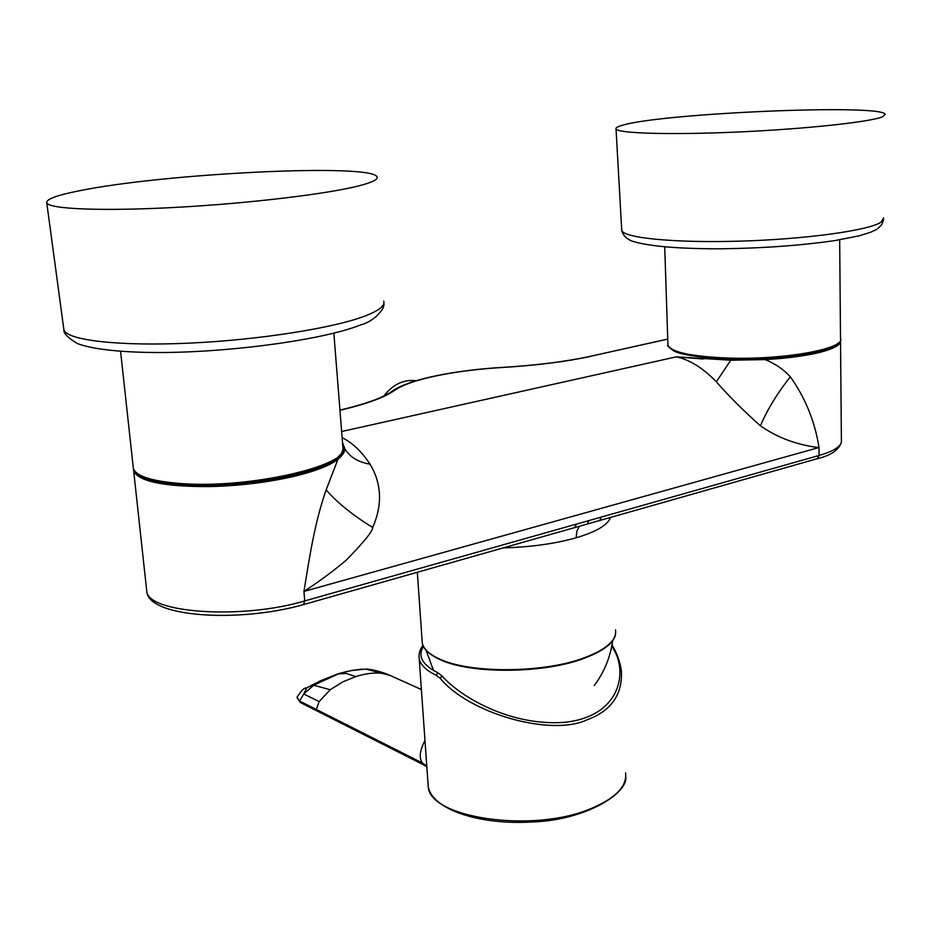 <?xml version="1.0" encoding="UTF-8"?>
<svg xmlns="http://www.w3.org/2000/svg" width="932" height="932" viewBox="0 0 932 932"><rect width="100%" height="100%" fill="white"/><g stroke="black" fill="none" stroke-linecap="round" stroke-linejoin="round"><path stroke-width="1.4" d="M422.08 640.202L422.266 642.929C422.662 646.226 425.272 652.971 441.185 660.136L441.523 660.171C471.662 673.824 541.259 673.58 581.323 659.308L581.801 658.703C605.695 650.117 616.949 640.494 615.539 629.846M303.995 591.412L818.995 447.511C814.929 421.497 805.365 397.941 790.324 376.831C783.614 369.445 775.226 363.701 765.16 359.589L730.781 360.218L676.317 356.851M303.995 591.377L304.053 590.946C309.471 557.15 314.655 522.782 326.118 489.941L337.978 459.22C342.324 455.678 344.642 452.265 344.945 448.956L342.522 442.665M703.066 359.006L676.399 356.863C689.75 359.775 703.066 368.082 716.359 381.805C728.824 396.1 743.515 410.756 760.419 425.796C777.23 437.586 796.744 444.879 818.948 447.64M503.362 367.406L503.362 367.325C536.25 365.321 565.048 361.698 589.758 356.455L667.743 339.108M588.977 520.58L576.419 524.099L574.695 527.582L587.242 524.04L588.977 520.58L601.396 517.039L599.649 520.487M304.042 591.342C319.338 581.44 333.4 571.048 346.226 560.179C364.039 541.935 372.87 531.019 372.707 527.454C382.598 504.841 381.724 483.766 370.062 464.206C361.756 451.659 352.436 442.805 342.126 437.632M676.306 356.851L341.636 431.516M611.998 644.886C617.205 653.495 620.351 662.326 621.434 671.378L621.434 671.389C622.425 694.818 611.089 710.906 587.416 719.667C551.453 736.967 469.087 713.632 440.067 678.216L436.258 675.304C426.099 670.388 420.414 664.807 419.202 658.586L418.992 655.674M308.748 686.756L313.7 685.206L303.75 693.991L299.638 701.039L316.321 709.462L317.008 710.941L423.012 764.543L422.312 762.958L316.321 709.462L319.128 701.575L330.196 689.738L313.7 685.206L339.26 673.498L351.993 670.434L362.245 669.106M317.008 710.941L300.325 702.507L297.052 697.101M319.128 701.575L303.75 693.991L306.849 687.793M337.582 673.964L346.087 673.452L355.873 676.55C365.542 673.556 374.186 672.461 381.829 673.288L365.927 669.059M424.98 740.567C419.773 750.423 418.887 757.891 422.312 762.958L426.774 766.092M423.408 646.342C417.478 656.14 422.301 664.947 437.889 672.764L442.164 676.038C458.474 694.969 507.87 726.296 564.221 722.37C620.828 716.685 629.228 671.133 611.765 646.156M623.392 124.981C617.741 126.449 615.295 127.801 616.04 129.035C618.219 133.416 670.399 135.024 737.853 132.006C805.26 129.024 870.115 122.045 882.534 116.803L885.237 114.17C879.377 103.743 663.945 113.191 623.392 124.981M79.034 190.839C56.503 195.312 45.75 199.355 46.775 202.943C49.245 209.094 102.101 211.366 175.333 207.405C248.471 203.479 326.783 194.066 358.657 185.899C372.322 182.404 378.427 179.375 376.971 176.812C371.425 163.088 163.601 173.364 79.034 190.839M383.809 396.018C393.024 384.287 403.801 379.196 416.15 380.745M840.489 340.145L840.524 340.308C841.468 344.735 833.93 348.918 817.9 352.844C803.605 356.152 786.026 358.401 765.16 359.589L765.032 358.61L703.299 358.645M417.326 572.271L422.266 642.929C423.536 649.22 429.722 654.765 440.836 659.565C471.219 673.323 541.41 673.079 581.801 658.703M503.129 547.911C530.669 547.107 555.006 543.74 576.139 537.799C596.503 531.706 607.944 524.914 610.483 517.411M133.427 469.087L133.626 470.811C138.414 481.401 163.531 486.667 208.966 486.597C239.128 485.875 267.461 482.461 293.988 476.368C315.389 471.196 330.056 465.487 337.978 459.22L337.419 457.892M615.656 633.143C615.085 642.416 603.703 651.142 581.51 659.308C541.259 673.626 471.615 673.894 441.185 660.136L440.836 659.565M339.947 410.115C365.903 403.929 383.355 397.591 392.302 391.102L392.302 391.102C400.958 385.184 415.474 380.081 435.838 375.817L436.409 375.829C456.529 371.67 478.85 368.862 503.373 367.406C536.436 365.391 565.444 361.744 590.399 356.455M435.838 375.817C456.167 371.623 478.687 368.792 503.362 367.325L503.373 367.406M817.9 352.844L817.271 351.935C803.104 355.208 785.699 357.434 765.032 358.61M837.064 344.502C833.488 347.17 826.882 349.651 817.271 351.935M601.396 517.039L819.112 455.468C834.909 450.82 842.33 445.694 841.386 440.114L841.398 440.149M819.018 447.5L819.112 455.468L817.154 458.719L587.242 524.04M579.448 526.242L576.838 531.147L576.139 537.799M790.324 376.831C777.37 393.129 767.397 409.451 760.419 425.796M730.781 360.218L716.359 381.805M392.302 391.102L394.318 390.52C384.59 397.463 366.462 404.045 339.959 410.266M436.409 375.829C416.429 380.046 402.391 384.939 394.318 390.52M338.596 456.878C344.025 452.055 345.353 447.605 342.592 443.515M293.988 476.368L293.359 475.215C314.562 470.101 329.101 464.451 336.965 458.264M208.966 486.597L209.164 485.327C239.023 484.617 267.088 481.238 293.359 475.215M140.895 476.299C153.407 482.66 176.16 485.665 209.164 485.327M576.419 524.099L304.752 600.919L303.401 604.623C239.932 622.832 148.211 617.66 146.767 591.272L146.534 589.129M303.925 591.389L304.752 600.919C242.145 619.745 147.734 613.163 146.767 591.272L133.439 468.784M344.945 448.956C349.803 457.053 358.179 462.132 370.062 464.206M326.118 489.941C337.664 503.035 353.193 515.536 372.707 527.454M436.258 675.304L437.889 672.764M625.605 772.861C627.154 786.165 615.796 798.002 591.529 808.359C533.5 833.651 428.825 818.063 428.207 786.352L427.974 782.962M306.325 688.072L320.422 680.814L338.316 673.731L347.729 671.273M421.38 689.529L390.345 675.56L381.829 673.288M330.196 689.738L342.836 681.851L355.873 676.55M442.164 676.038L440.067 678.216M667.894 343.838L667.941 345.283C671.541 352.378 692.057 356.641 729.511 358.098C784.837 359.892 845.907 348.603 840.513 338.339L839.662 239.827M729.896 359.065C777.474 360.556 832.136 352.226 838.311 342.976M133.171 466.711L133.358 468.435C136.072 476.31 152.091 481.355 181.437 483.568C251.209 488.974 352.844 464.695 342.871 447.115L333.854 333.19M182.427 484.652C241.085 489.125 329.415 471.883 339.644 455.189M621.656 229.062L621.737 230.507C624.056 238.01 674.943 243.124 740.451 241.132C805.9 239.221 868.857 230.472 880.996 222.2L883.641 217.878M63.667 328.169L63.9 329.846C66.906 340.25 118.562 346.413 189.417 343.127C260.179 339.889 335.648 327.738 366.276 315.54C379.417 310.298 385.219 305.498 383.716 301.153M589.758 356.455L667.743 339.073M841.421 442.106C838.882 450.028 830.831 455.55 817.248 458.695M841.386 440.114L840.536 341.928M303.401 604.635L574.695 527.582M594.301 685.486C604.274 672.1 610.402 657.118 612.673 640.575M433.52 670.481L426.064 650.268M423.012 645.457C419.784 649.616 418.515 653.984 419.202 658.586L428.207 786.352C431.714 809.326 479.363 825.298 532.522 821.977C585.727 820.078 628.028 793.423 625.768 776.904M300.325 702.507L296.97 697.544C301.024 690.752 304.205 687.56 306.512 687.967M366.171 669.059L351.993 670.434M389.564 675.211C381.27 671.343 368.955 668.931 366.346 669.071M423.012 764.543L426.844 766.943M840.536 339.9C843.809 349.418 784.697 361.01 729.826 359.088C699.338 357.585 680.581 354.812 673.556 350.758C668.71 347.321 666.846 345.492 667.941 345.283L664.726 246.898M342.871 447.115L343.034 449.375C341.415 454.583 340.18 457.857 322.682 466.058C292.368 478.932 227.338 487.727 182.171 484.698C152.941 482.799 136.666 477.382 133.358 468.435L120.578 351.352M876.697 229.342L871.129 232.08L859.199 235.819L834.99 240.573C799.924 245.629 761.013 248.378 718.292 248.809C677.308 248.716 648.858 246.234 632.944 241.376C626.84 239.256 623.112 235.633 621.737 230.507L616.04 129.035M877.804 228.608L881.765 224.659L883.629 219.544M383.844 303.401C385.382 308.236 374.594 321.319 360.835 324.849C326.177 338.945 237.928 351.655 165.605 352.494C126.076 352.878 93.107 349.71 77.368 343.535C67.896 337.85 63.411 333.283 63.9 329.846L46.775 202.943"/></g></svg>
